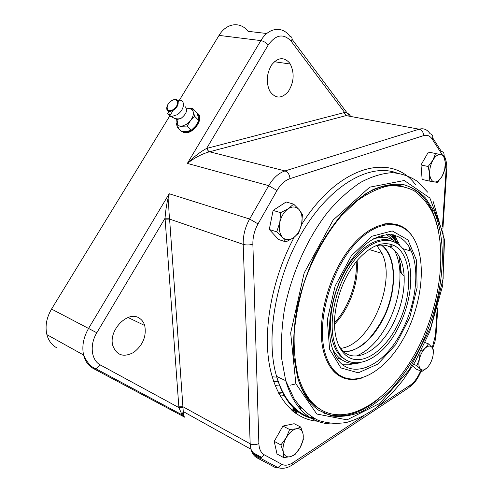 <?xml version="1.0" encoding="UTF-8"?>
<svg xmlns="http://www.w3.org/2000/svg" width="493" height="493" viewBox="0 0 493 493"><rect width="100%" height="100%" fill="white"/><g stroke="black" fill="none" stroke-linecap="round" stroke-linejoin="round"><path stroke-width="0.74" d="M289.366 62.722L290.272 64.028C294.641 73.155 293.994 82.294 288.35 91.464C281.632 98.957 275.464 98.871 269.837 91.205C265.887 82.528 266.503 73.74 271.674 64.836C277.787 57.453 283.685 56.744 289.366 62.722M139.531 318.312C142.002 319.939 143.728 322.336 144.708 325.509C146.674 336.066 143.032 345.014 133.769 352.359C123.755 357.69 116.792 355.515 112.872 345.833C107.967 330.341 128.322 309.795 139.531 318.312M283.161 392.779L278.779 393.414M278.514 392.909L283.037 392.545M395.004 235.216L396.415 238.828M400.519 263.687L400.322 272.346M273.603 381.372L278.36 381.859M276.265 377.12L272.154 376.788M376.929 245.613L382.038 253.451C396.81 283.031 369.701 345.784 340.416 348.366M357.098 260.557C359.206 281.842 349.543 309.049 334.47 324.234M280.221 396.002L284.751 395.596M341.748 377.188L349.155 378.944M402.972 227.446L396.125 224.136M362.429 377.829C356.347 379.826 350.585 380.048 345.149 378.482C335.77 375.635 328.911 367.784 324.579 354.935C315.274 327.05 326.471 278.04 349.438 248.965C372.307 219.644 400.039 216.439 412.561 236.683M323.402 411.026C312.149 405.881 303.7 395.22 298.049 379.043M363.427 195.136C377.995 186.181 391.263 183.26 403.219 186.372M331.524 413.941C361.936 420.369 398.597 388.398 420.018 344.169C441.506 299.867 447.619 245.237 432.281 212.101C427.462 203.134 421.429 196.029 414.169 190.785C406.275 186.785 397.494 185.214 387.818 186.064C377.774 188.418 367.458 193.404 356.864 201.008L341.359 215.835C326.304 233.62 313.338 256.717 304.354 282.125C299.146 299.288 295.769 316.179 294.204 332.806C293.736 348.859 295.067 363.366 298.197 376.332C304.988 397.851 316.099 410.386 331.524 413.941M322.835 412.727C340.681 419.568 359.403 414.86 379.006 398.609M438.493 231.051C436.995 223.446 434.777 216.55 431.85 210.363C425.434 196.861 416.104 188.308 403.859 184.696M173.24 110.241L51.555 309.062C46.496 317.702 44.943 326.23 46.89 334.648C48.554 340.737 51.857 345.137 56.812 347.855M266.775 33.499L248.041 31.324C240.43 21.254 226.453 22.838 219.058 35.391L178.3 101.977M402.276 330.156C415.79 304.101 419.944 270.743 411.279 251.177C402.22 229.399 377.62 228.469 356.334 253.55C334.932 278.342 323.833 323.494 332.473 348.687C343.67 384.7 383.11 370.101 402.276 330.156M401.376 273.418L399.194 257.549M384.269 237.343L379.918 235.937M336.627 357.77L341.52 359.588M346.69 360.365L346.289 360.124M399.607 245.218L398.597 242.815L393.568 234.853M391.029 240.615C377.583 235.851 358.251 247.899 345.02 271.101C331.752 294.241 326.976 324.979 333.299 343.541C335.425 349.79 338.445 354.535 342.37 357.782L348.2 361.166M398.436 327.284C410.749 303.614 414.521 273.282 406.682 255.485C398.381 235.414 375.783 234.699 356.408 257.611C336.929 280.258 326.927 321.319 334.907 344.2C345.112 376.59 380.892 363.68 398.436 327.284M397.118 325.965C413.313 295.597 412.703 254.357 394.018 245.508C382.925 240.609 370.718 245.508 357.394 260.205C344.41 276.536 336.836 295.615 334.679 317.443C332.954 341.729 342.469 358.787 356.303 359.644C370.169 360.537 386.623 346.394 397.118 325.965M338.765 345.981L343.8 351.866C357.499 363.526 380.362 349.272 393.057 323.87C401 308.014 404.698 292.152 404.155 276.271C403.256 261.536 398.498 251.75 389.889 246.901C385.243 244.602 379.992 244.442 374.138 246.42M356.457 355.971C368.721 350.739 379.24 339.813 388.022 323.192C396.588 306.153 400.55 289.064 399.922 271.933C399.435 263.194 397.512 255.83 394.154 249.846M391.762 246.272L389.735 243.98M341.624 357.142L342.795 357.425M337.785 373.922C356.18 388.108 384.608 371.395 402.454 340.392C420.437 309.462 426.784 267.631 416.098 243.154C405.745 218.689 377.866 217.327 353.413 245.853C328.831 274.065 315.921 325.891 325.657 354.88C328.43 363.396 332.473 369.744 337.785 373.922M288.282 208.687L293.643 204.127L299.183 209.704C296.201 206.45 292.565 206.111 288.282 208.687C284.042 211.688 281.207 216.328 279.771 222.614L280.616 212.662L288.282 208.687M302.443 214.56L301.611 224.21C302.739 218.122 301.932 213.29 299.183 209.704L302.443 214.56M298.598 233.158L293.384 237.854C297.482 234.816 300.225 230.268 301.611 224.21L298.598 233.158M282.458 237.275L276.733 231.846L279.771 222.614C278.662 228.906 279.556 233.793 282.458 237.275C285.564 240.356 289.206 240.547 293.384 237.854L285.909 241.903L282.458 237.275M285.909 241.903L278.52 239.493L269.283 229.473L276.733 231.846M269.283 229.473L273.11 210.425L280.616 212.662M273.11 210.425L286.137 201.982L293.643 204.127M426.981 367.858L421.928 371.445L420.332 368.924C422.07 370.674 424.288 370.317 426.981 367.858C429.643 365.165 431.554 361.585 432.7 357.123C433.692 352.68 433.427 349.395 431.905 347.275L433.402 349.931L433.051 355.385M416.838 365.615L419.426 359.015C418.44 363.569 418.742 366.872 420.332 368.924L416.838 365.615L413.639 364.339M420.942 351.213L425.286 348.101C422.556 350.794 420.603 354.436 419.426 359.015L420.141 352.766M428.497 343.861L431.905 347.275C430.235 345.42 428.023 345.692 425.286 348.101L428.497 343.861L425.12 342.598M412.795 365.72L415.593 368.9L421.928 371.445M197.021 113.211C204.669 116.077 195.518 132.562 186.071 132.79L183.846 132.635L181.233 131.089M184.9 417.312C183.938 416.905 183.396 414.989 183.267 411.556L169.53 218.214C168.612 209.445 168.495 201.292 169.185 193.743C167.028 201.6 165.648 209.759 165.044 218.226L178.904 407.606L182.065 414.816L184.813 417.263M350.56 116.428C349.537 114.173 347.559 112.854 344.638 112.478L206.616 148.436C200.164 151.93 193.743 156.916 187.346 163.405C194.464 157.84 201.649 154.026 208.909 151.955L206.616 148.436L268.21 45.023C275.951 34.374 283.629 33.148 291.246 41.35L344.638 112.478L345.168 114.444L346.579 115.479L346.098 115.596L419.155 129.203L285.003 170.935L209.574 151.77L346.098 115.596L344.102 112.607M182.952 407.409L178.904 407.606L100.473 365.023L95.95 368.789L182.065 414.816L183.267 411.556L250.925 449.215C252.059 453.387 254.117 456.284 257.106 457.898L260.341 458.225L264.316 454.836C260.951 452.901 259.133 449.129 258.874 443.515L252.872 244.14C252.749 237.09 254.468 230.342 258.03 223.896L277.004 190.514C280.628 184.333 284.954 180.383 289.976 178.657L423.549 135.637C427.086 134.607 429.976 135.778 432.213 139.137L442.375 154.968M169.53 218.214L165.044 218.226L96.813 332.775L51.555 309.062M331.999 369.343L335.973 373.133L342.358 376.8M396.347 224.82C392.416 223.551 388.176 223.298 383.622 224.056M318.749 410.287C309.24 403.792 302.197 392.89 297.618 377.583L293.871 356.987C293.021 341.594 294.075 325.232 297.02 307.903C301.057 290.408 306.757 273.381 314.121 256.828C322.28 240.972 331.432 226.916 341.563 214.646C352.008 203.708 362.577 195.32 373.263 189.485C383.764 185.202 393.642 183.544 402.892 184.505C411.606 186.89 419.216 191.463 425.724 198.241L433.704 210.838C450.473 247.055 441.876 308.217 416.234 354.677C408.635 367.661 400.248 379.314 391.072 389.643C381.564 399.022 371.728 406.386 361.579 411.729C351.392 415.747 341.52 417.164 331.955 415.987L318.749 410.287M421.577 172.353L421.398 170.036M423.493 160.613L424.929 158.111M277.467 435.639L279.513 432.047M353.006 379.511L353.358 379.265M409.732 250.715L409.51 247.603M406.429 229.849L406.318 229.436M275.18 385.618L279.956 386.007M290.562 385.132L295.899 383.856M392.675 234.68L396.551 241.743M197.145 113.519L198.605 114.407M197.471 114.358C204.355 119.053 190.692 135.754 183.273 131.686M198.932 120.631L194.784 116.428L190.427 120.68L187.174 126.048L181.794 126.251L177.572 127.539L181.806 131.637L187.118 131.452L191.37 130.189L195.696 125.949L198.932 120.631L198.408 117.192L196.812 112.687L192.689 108.472L187.346 108.725C190.44 108.306 192.381 109.354 193.182 111.874C193.755 114.555 192.837 117.488 190.427 120.68L186.342 124.409L181.794 126.251L178.084 125.746L176.044 122.979L176.358 118.751M185.368 106.821C187.796 110.118 186.44 113.895 181.301 118.147L176.993 119.639L173.832 118.006M177.887 100.412C185.67 98.415 185.115 109.877 177.061 114.777L171.398 116.588L169.82 116.237L167.62 113.55M177.572 127.539L176.044 122.979M191.37 130.189L187.174 126.048M192.689 108.472L193.182 111.874L194.784 116.428M286.267 437.722C283.5 442.856 282.495 447.558 283.259 451.834C284.295 455.84 286.636 457.461 290.272 456.697C293.957 455.581 297.224 452.592 300.064 447.724C302.733 442.745 303.731 438.148 303.053 433.932C302.129 429.921 299.861 428.207 296.262 428.799C292.559 429.773 289.225 432.743 286.267 437.722L289.637 429.508L296.262 428.799L300.822 427.098L303.053 433.932L303.3 439.688L300.064 447.724L294.857 454.762L290.272 456.697L283.641 457.596L283.259 451.834L280.899 444.939L286.267 437.722M283.641 457.596L277.011 453.973L274.213 441.358L282.927 426.057L294.142 423.715L300.822 427.098M282.927 426.057L289.637 429.508M274.213 441.358L280.899 444.939M442.129 176.241C444.415 171.983 445.469 167.472 445.284 162.721C444.902 158.087 443.392 155.387 440.748 154.617C438.006 154.21 435.387 156.078 432.897 160.219C430.531 164.594 429.471 169.204 429.705 174.047C430.161 178.712 431.732 181.35 434.407 181.966C437.149 182.225 439.725 180.321 442.129 176.241L437.488 182.404L429.193 181.042L429.705 174.047L428.127 166.511L432.897 160.219L435.541 153.508L443.799 155.283L445.284 162.721L444.686 169.647L442.129 176.241M429.193 181.042L422.131 179.415L421.004 164.958L428.127 166.511M421.004 164.958L428.405 152.047L435.541 153.508M294.475 407.865L291.234 409.806M296.589 409.751L293.409 411.661L296.595 409.751M298.099 410.952L294.956 412.851M294.327 412.382L297.489 410.478M300.145 408.882L301.297 408.186M298.567 411.31L295.436 413.202M299.43 408.05L300.557 407.372M356.18 261.684C357.721 282.236 348.637 307.805 334.464 322.786M340.922 367.932L329.589 349.247L327.315 319.834L335.123 286.032L351.336 255.849L371.969 236.239L392.212 230.934L407.945 239.918L416.56 260.329L417.078 287.776L409.788 317.393L395.99 344.342L377.841 364.105L358.275 372.819L340.922 367.932M342.752 364.789L348.545 364.832L354.553 363.52M386.567 234.477L393.876 240.553M398.141 243.943C395.694 239.801 392.675 236.609 389.094 234.366M395.848 240.818L391.516 234.514M346.074 351.706C361.831 350.505 379.437 331.185 387.868 307.361C396.354 283.555 394.875 257.469 383.418 246.599M343.584 351.688C358.319 351.306 371.346 340.762 382.654 320.049C397.303 292.713 397.444 255.756 381.477 245.039M349.574 116.243L292.029 39.237M291.246 41.35C292.657 38.479 292.158 36.753 289.742 36.174C282.378 25.735 268.451 27.448 260.865 40.599L187.346 163.405L268.697 185.658L249.624 219.034L169.185 193.743L88.66 328.264C83.434 337.378 81.746 346.302 83.582 355.022C85.172 361.32 88.438 365.824 93.387 368.536L95.95 368.789C91.248 367.328 87.125 362.737 83.582 355.022L46.89 334.648M219.058 35.391L260.865 40.599C263.644 41.159 266.097 42.638 268.21 45.023M93.51 368.604L184.715 417.214M252.595 453.387L261.13 457.942M100.473 365.023C91.267 360.432 89.344 344.853 96.813 332.775M311.859 417.029L311.422 417.861M280.418 396.335L281.084 395.953M258.03 223.896L249.624 219.034C245.144 227.1 243.006 235.543 243.203 244.362L250.173 443.799L182.897 406.707L178.836 406.83M165.106 219.175L169.58 219.077L243.203 244.362C246.401 245.243 249.624 245.169 252.872 244.14M208.909 151.955L209.574 151.77C208.311 151.265 207.565 150.088 207.35 148.227M275.057 467.389L280.979 468.251M443.934 155.726C444.403 153.422 443.534 151.967 441.321 151.351L432.694 137.874M314.873 418.754C309.875 417.688 305.155 415.71 300.712 412.807C289.853 405.708 281.817 393.568 276.598 376.405C264.926 337.637 275.963 274.817 303.965 229.368C331.912 183.778 370.576 163.084 396.643 172.92M415.581 184.764C392.391 152.454 339.129 164.237 301.513 224.679M294.142 237.312C272.869 276.807 263.268 326.175 268.987 362.337C274.767 398.547 294.235 419.469 317.35 421.195M429.878 198.026L443.065 233.238L443.158 278.465L431.159 326.366L409.036 370.194L379.647 403.459L347.029 419.851L316.796 414.015L295.855 383.733L290.667 332.917L304.144 273.023L333.219 219.94L369.719 187.167L404.272 180.518L429.878 198.026M427.659 192.171L417.836 181.677C410.201 176.414 401.592 173.413 392.009 172.673C381.976 173.345 371.482 176.605 360.506 182.435C349.451 189.768 338.66 199.505 328.135 211.657C307.614 237.712 291.468 273.603 284.455 309.345C281.713 327.05 280.831 343.769 281.811 359.496L285.693 380.658C290.815 397.913 298.764 410.077 309.53 417.152C317.812 422.476 326.865 424.67 336.688 423.727M363.883 415.796L293.132 462.563C288.83 465.343 285.053 465.916 281.799 464.301L264.316 454.836M420.677 370.946L418.822 374.643C416.4 379.388 413.602 382.851 410.422 385.027L377.293 406.928M437.045 310.473L435.448 335.203L432.262 347.731M444.896 159.609L446.079 170.171L442.431 226.774M432.213 139.137C433.402 136.302 432.669 134.478 430.007 133.677C427.215 129.456 423.598 127.964 419.155 129.203C421.977 130.066 423.438 132.21 423.549 135.637M289.976 178.657C289.631 174.658 287.974 172.082 285.003 170.935C278.693 173.025 273.258 177.936 268.697 185.658L277.004 190.514M258.874 443.515C255.966 444.988 253.069 445.08 250.173 443.799L250.925 449.215C254.123 454.601 257.26 457.603 260.341 458.225L277.935 467.586L274.755 467.241L257.278 457.991M281.799 464.301L277.935 467.586C282.612 469.096 287.45 468.177 292.448 464.837L291.449 465.478M293.132 462.563L292.448 464.837L408.642 387.775M410.422 385.027L409.609 387.134C413.307 384.534 416.499 380.59 419.179 375.296L418.822 374.643M435.448 335.203L436.139 333.459L437.796 307.798M446.079 170.171L446.775 169.013C446.966 163.886 446.048 159.338 444.02 155.369M173.333 109.471C166.591 113.895 164.613 105.323 171.287 101.01C177.955 96.548 180.105 105.071 173.333 109.471M173.61 110.013C180.222 105.958 179.421 96.899 172.821 100.079C168.606 102.439 166.597 105.465 166.782 109.156L168.378 111.091C169.851 111.634 171.595 111.276 173.61 110.013M292.238 410.694L295.455 408.771M298.518 406.935L299.615 406.281M296.028 409.27L292.83 411.187M290.272 64.028L274.367 61.73M144.708 325.509L128.001 317.492M369.004 249.44L382.038 253.451M298.197 376.332L297.137 375.845M397.869 243.678C395.306 239.635 392.218 236.535 388.601 234.366M402.744 248.638L411.279 251.177M332.615 349.112C334.87 353.315 337.582 356.618 340.737 359.015C346.45 363.224 352.852 364.487 359.945 362.805M398.43 244.232C395.626 241.373 392.373 239.358 388.65 238.181C385.945 236.745 380.929 236.942 373.608 238.772M333.299 343.541L334.907 344.2M389.889 246.901L394.018 245.508M404.155 276.271L399.922 271.933M338.894 352.674L337.859 352.846M343.448 351.577C347.59 351.7 351.854 350.72 356.254 348.637C358.67 347.516 362.429 344.78 367.531 340.416C374.47 332.923 380.43 323.963 385.415 313.53C397.561 284.449 395.164 255.731 381.36 245.046M251.972 452.18L261.931 457.498M312.544 417.442L312.205 418.089M433.704 210.838L431.85 210.363M325.657 354.88L324.394 354.344M433.131 201.446L444.513 239.863L442.739 285.361L429.754 331.758L414.915 362.201L403.2 379.869C394.708 390.647 385.692 399.965 376.153 407.81C366.428 414.675 356.575 419.555 346.604 422.446C336.682 424.085 327.118 423.339 317.905 420.196C309.019 415.611 301.081 408.438 294.081 398.683L285.693 380.658L276.598 376.405C283.272 399.761 294.876 413.732 311.41 418.323M427.104 199.948L425.225 199.486M421.25 371.174L419.216 375.235M432.651 348.305L434.986 341.55L436.095 334.624M446.726 169.814L442.893 229.017M178.084 125.746L176.993 119.639M171.398 116.588C174.43 118.745 177.542 119.374 180.746 118.48M172.821 100.079C167.762 101.891 164.631 109.588 168.378 111.091L169.82 116.237M291.918 410.416L295.141 408.487M298.271 406.614L299.35 405.967"/></g></svg>
